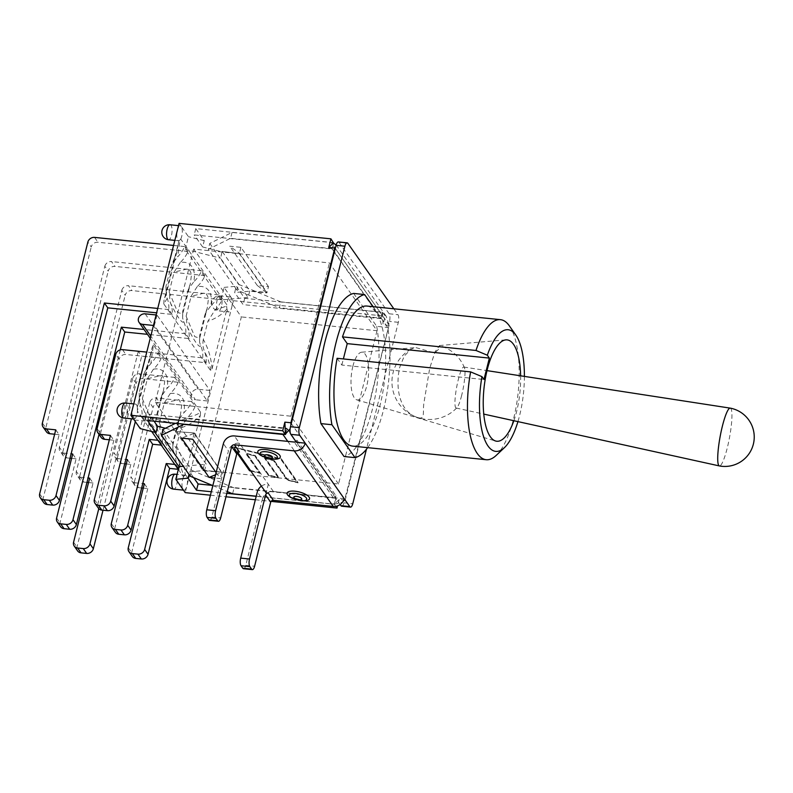 <?xml version="1.0" encoding="UTF-8"?>
<svg xmlns="http://www.w3.org/2000/svg" width="793" height="793" viewBox="0 0 793 793"><rect width="100%" height="100%" fill="white"/><g stroke="black" fill="none" stroke-linecap="round" stroke-linejoin="round"><path stroke-width="0.59" stroke-dasharray="3.96 2.97" d="M461.645 395.469A20.836 3.321 -79.4 0 1 457.055 407.562A20.836 3.321 -79.4 0 1 456.134 408.018A20.836 3.321 -79.4 0 1 458.304 379.609A20.836 3.321 -79.4 0 1 463.786 367.05A20.836 3.321 -79.4 0 1 464.48 367.813A20.836 3.321 -79.4 0 1 461.645 395.469M418.298 417.713C425.95 419.814 422.084 411.339 424.255 400.931L429.717 368.18L435.07 351.795L439.57 345.579L439.837 348.077L434.782 353.004L416.008 347.641L410.952 349.158L404.242 356.087L399.682 367.417C395.221 387.331 399.028 412.419 418.298 417.713M730.234 408.127A29.41 4.689 -79.4 0 1 727.191 448.223A29.41 4.689 -79.4 0 1 719.429 465.947M352.885 366.237A23.998 8.525 95.8 0 0 356.82 399.85A23.998 8.525 95.8 0 0 368.289 376.953A23.998 8.525 95.8 0 0 361.667 352.211A23.998 8.525 95.8 0 0 352.885 366.237M520.634 375.813A50.94 18.09 -84.2 0 1 513.864 420.726M496.18 455.43A70.389 24.999 95.8 0 0 518.196 392.218A70.389 24.999 95.8 0 0 509.364 325.864M524.401 376.397A61.13 21.708 -84.2 0 1 517.928 421.618M337.104 358.297L341.842 365.048L483.978 379.52M341.842 365.048L343.379 358.932M366.941 306.058A70.389 24.999 -84.2 0 1 384.674 378.618A70.389 24.999 -84.2 0 1 352.677 446.122M373.136 306.693L387.708 327.45A82.204 29.192 -84.2 0 1 367.674 447.649M353.619 293.43L376.725 326.339L387.708 327.45M376.725 326.339A82.204 29.192 -84.2 0 1 372.532 408.742A82.204 29.192 -84.2 0 1 344.033 456.52M335.28 248.467L388.699 324.565L389.492 321.413A5.789 2.052 95.8 0 0 389.145 313.78L339.057 242.45A5.789 2.052 95.8 0 0 338.324 241.934M341.674 506.212A5.789 2.052 95.8 0 0 343.924 502.831L344.717 499.679L291.289 423.581M344.221 498.708L335.399 497.806L340.118 504.526M335.399 497.806L335.925 495.704A2.32 2.002 144.9 0 1 333.238 497.588L273.377 491.491A9.496 8.208 -35.1 0 0 262.384 499.203L257.309 491.967M295.918 441.582A2.32 2.002 -35.1 0 0 296.919 440.155L296.394 442.256M287.78 441.384L331.652 503.872A9.258 8.009 -35.1 0 0 334.339 503.753L334.339 504.279L256.218 496.319M304.016 500.849A11.578 4.104 14.1 0 1 301.637 500.72A11.578 4.104 14.1 0 1 290.962 497.568M274.774 459.197A11.578 4.104 14.1 0 1 272.396 459.068A11.578 4.104 14.1 0 1 261.72 455.916M261.422 486.149A9.496 8.208 144.9 0 1 268.302 484.265L266.141 492.869M243.51 568.72A5.789 2.052 95.8 0 0 245.771 565.34L262.384 499.203M209.59 520.406A5.789 2.052 95.8 0 0 211.84 517.026L228.453 450.88L223.378 443.654M239.436 452L237.285 451.782L239.446 443.168L234.371 435.942M237.761 452.456L237.285 451.782M237.137 453.081L232.815 446.935L244.066 449.75L239.446 443.168A9.496 8.208 -35.1 0 0 228.453 450.88M250.548 470.675L259.331 472.876L245.632 453.368L246.821 453.665L255.217 455.767L268.906 475.265L278.125 477.574L264.436 458.076L274.021 460.475L287.71 479.973L296.929 482.283L280.732 459.216L233.915 447.5L237.523 452.644M273.377 491.491L247.069 454.032L254.622 455.916L268.312 475.413L279.225 478.149L265.536 458.651L273.416 460.624L287.116 480.122L298.029 482.848L281.327 459.068L244.066 449.75L260.431 473.441L250.806 471.032M393.843 308.794L397.977 314.682A5.789 2.052 -84.2 0 1 398.324 322.315L366.435 449.264M389.076 325.08L344.717 499.679L345.203 500.086L389.085 325.388L383.059 324.773L382.504 312.829L386.151 316.189L389.085 325.388M212.841 485.594L227.284 491.581M256.248 496.19L331.652 503.872M216.112 472.588L220.285 478.536L214.754 477.971M154.843 432.294L143.404 416.008L142.72 418.744L151.681 431.491M178.316 469.436L183.56 476.9L183.907 476.087L177.741 458.285M173.915 452.416L172.785 448.907L172.884 442.187L178.683 419.913L183.897 412.687A30.104 26.04 -35.1 0 0 191.747 401.555L195.147 406.403A30.104 26.04 144.9 0 1 188.209 416.662L181.091 427.933L176.512 446.162C175.719 450.414 176.135 454.448 177.751 458.275A30.104 26.04 144.9 0 1 179.327 469.397L175.917 464.549A30.104 26.04 -35.1 0 0 173.915 452.416C172.775 455.45 166.679 446.796 160.355 433.107A30.104 26.04 144.9 0 1 162.367 445.24L158.957 440.383A30.104 26.04 -35.1 0 0 156.955 428.25C155.815 431.283 149.718 422.639 143.384 408.95A30.104 26.04 144.9 0 1 145.397 421.073L141.997 416.226A30.104 26.04 -35.1 0 0 140.42 405.104L137.397 409.842L137.486 411.28L142.72 418.744L140.242 428.607M140.42 405.104L139.479 402.229L139.181 392.991L143.761 374.752L145.406 370.688L150.878 363.491A30.104 26.04 -35.1 0 0 157.817 353.232L146.764 352.112M143.761 374.752L150.006 358.555L152.286 347.066L137.278 406.829L139.37 400.901L139.181 392.991M137.278 406.987L137.397 409.842M118.117 458.622A5.789 5.006 144.9 0 1 114.698 456.699A5.789 5.006 144.9 0 1 114.053 452.823L117.453 457.68A5.789 5.006 -35.1 0 0 118.107 461.556A5.789 5.006 -35.1 0 0 121.527 463.479L118.117 458.622L125.819 459.405M127.395 459.573L130.805 464.42L126.295 463.964M124.709 463.796L121.527 463.479M117.453 457.68L136.128 383.346L132.718 378.499A5.789 5.006 144.9 0 1 139.429 373.79L142.829 378.648A5.789 5.006 -35.1 0 0 136.128 383.346M156.955 428.25L155.824 424.751L155.924 418.03L160.939 398.036L161.713 395.766L166.927 388.53A30.104 26.04 -35.1 0 0 174.777 377.399L178.187 382.246L142.829 378.648M178.187 382.246A30.104 26.04 144.9 0 1 170.336 393.378L164.349 402.884L159.324 422.877L160.355 433.107M162.367 445.24L161.247 445.121M130.805 464.42L114.717 528.465A5.789 5.006 -35.1 0 0 115.362 532.341M135.078 482.788A5.789 5.006 144.9 0 1 131.658 480.865A5.789 5.006 144.9 0 1 131.014 476.989L134.423 481.837A5.789 5.006 -35.1 0 0 135.068 485.712A5.789 5.006 -35.1 0 0 138.488 487.636L135.078 482.788L142.78 483.571M144.366 483.73L147.766 488.577L143.255 488.121M141.679 487.963L138.488 487.636M134.423 481.837L153.089 407.503L149.689 402.656A5.789 5.006 144.9 0 1 156.39 397.957L159.789 402.804A5.789 5.006 -35.1 0 0 153.089 407.503M195.147 406.403L159.789 402.804M179.327 469.397L178.207 469.287M147.766 488.577L131.678 552.622A5.789 5.006 -35.1 0 0 132.332 556.498M97.093 428.666L100.493 433.513A5.789 5.006 -35.1 0 0 101.137 437.389M110.435 435.407L113.845 440.264L109.335 439.798M100.493 433.513L119.168 359.189L115.758 354.332M157.817 353.232L161.227 358.089L125.869 354.481A5.789 5.006 -35.1 0 0 119.168 359.189M161.227 358.089A30.104 26.04 144.9 0 1 153.376 369.221L147.389 378.727L142.363 398.72L143.394 408.94M145.397 421.073L135.692 420.092L135.316 421.589M113.845 440.264L97.757 504.298A5.789 5.006 -35.1 0 0 98.401 508.174M191.747 401.555L156.39 397.957M175.917 464.549L174.807 464.43M149.689 402.656L131.014 476.989M174.777 377.399L139.429 373.79M158.957 440.383L157.837 440.274M132.718 378.499L114.053 452.823M141.997 416.226L132.282 415.235L131.4 418.783M132.282 415.235L135.692 420.092M170.326 393.427C181.409 392.416 185.929 398.839 183.907 412.687M177.91 422.193L180.497 414.64L181.716 404.846L178.96 399.622L164.349 402.884M159.324 422.877L167.977 443.317L172.904 444.853L172.884 442.187M188.209 416.662C193.254 416.206 197.368 414.699 200.53 412.122L153.426 345.034L150.858 363.491M176.512 446.162C181.508 454.865 184.392 464.549 185.195 475.225L200.312 415.453C195.425 421.103 189.012 425.217 181.062 427.814M200.322 415.482L200.53 412.122M153.366 369.221C163.675 367.119 169.781 375.773 166.927 388.52M153.426 345.034L152.286 347.066M160.939 398.036L163.517 390.543L164.756 380.739L162.04 375.277L147.389 378.727M142.363 398.72L151.017 419.16L155.934 420.696L155.924 418.03M183.907 476.087L185.195 475.225M215.002 309.964L226.59 306.128L226.808 304.72L221.564 297.266L224.042 287.393L231.229 297.613A7.524 2.676 95.8 0 0 230.277 296.959A7.524 2.676 95.8 0 0 226.808 304.72M180.735 239.099A7.524 2.676 95.8 0 0 181.726 236.383A7.524 2.676 95.8 0 0 181.27 226.471L188.447 236.691L185.968 246.564L180.735 239.099L180.08 239.882L177.662 256.823A30.104 26.04 -35.1 0 0 184.61 246.564L188.02 251.421A30.104 26.04 144.9 0 1 180.17 262.552C190.469 260.451 196.575 269.105 193.72 281.852A30.104 26.04 -35.1 0 0 201.571 270.73L204.981 275.577A30.104 26.04 144.9 0 1 197.13 286.709C207.419 284.618 213.535 293.222 210.68 306.019A30.104 26.04 -35.1 0 0 218.541 294.887L221.941 299.744A30.104 26.04 144.9 0 1 215.002 309.994L207.885 321.264L203.305 339.493C208.351 348.305 211.245 358.119 212.009 368.933L210.869 370.965C209.976 364.225 207.865 357.772 204.544 351.606A30.104 26.04 144.9 0 1 206.121 362.728L141.709 356.176L103.021 510.226M211.999 368.933L226.937 309.012C222.09 314.563 215.736 318.647 207.885 321.264M226.937 309.012L226.59 306.128M121.775 290.416A5.789 5.006 144.9 0 1 128.486 285.718L131.886 290.575A5.789 5.006 -35.1 0 0 125.185 295.274L121.775 290.416L76.316 471.419L79.726 476.266L125.185 295.274M221.941 299.744L131.886 290.575M203.305 339.493C202.512 343.746 202.929 347.78 204.544 351.616M89.659 478.159L93.068 483.006L76.98 547.051A5.789 5.006 -35.1 0 0 77.625 550.927M93.068 483.006L88.558 482.55M86.982 482.392L83.79 482.065L80.38 477.217A5.789 5.006 144.9 0 1 76.961 475.294A5.789 5.006 144.9 0 1 76.316 471.419M79.726 476.266A5.789 5.006 -35.1 0 0 80.371 480.142A5.789 5.006 -35.1 0 0 83.79 482.065M188.02 251.421L97.965 242.252A5.789 5.006 -35.1 0 0 91.254 246.95L87.854 242.103M42.386 423.095L45.796 427.952L91.254 246.95M180.17 262.552L174.182 272.058L169.157 292.052L170.188 302.272A30.104 26.04 144.9 0 1 172.19 314.415L156.627 312.829M55.738 429.836L59.138 434.693L43.06 498.738A5.789 5.006 -35.1 0 0 43.704 502.603M59.138 434.693L54.638 434.227M45.796 427.952A5.789 5.006 -35.1 0 0 46.44 431.818M104.815 266.26A5.789 5.006 144.9 0 1 111.516 261.561L114.926 266.408A5.789 5.006 -35.1 0 0 108.225 271.107L104.815 266.26L59.356 447.262L62.756 452.109L108.225 271.107M204.981 275.577L114.926 266.408M197.13 286.709L191.143 296.215L186.117 316.219L187.148 326.438A30.104 26.04 144.9 0 1 189.16 338.571L147.448 334.329M120.278 349.832L99.036 434.395M72.698 454.002L76.108 458.85L60.02 522.894A5.789 5.006 -35.1 0 0 60.665 526.77M76.108 458.85L71.598 458.394M70.012 458.235L66.82 457.908L63.42 453.051A5.789 5.006 144.9 0 1 60 451.128A5.789 5.006 144.9 0 1 59.356 447.262M62.756 452.109A5.789 5.006 -35.1 0 0 63.4 455.985A5.789 5.006 -35.1 0 0 66.82 457.908M80.38 477.217L88.082 478.001M63.42 453.051L71.122 453.844M206.121 362.728L202.711 357.881L138.309 351.319L141.709 356.176M138.309 351.319L98.788 508.65M186.117 316.219L194.771 336.648L199.697 338.185L199.677 335.528L204.703 315.525L207.27 308.061L208.509 298.208L205.793 292.766L191.143 296.215M204.703 315.525L205.476 313.255L210.69 306.019M202.711 357.881A30.104 26.04 -35.1 0 0 200.708 345.748L199.578 342.239L199.697 338.165L207.29 307.932M220.88 299.992L221.564 297.266L185.968 246.564L185.284 249.289L220.88 299.992L248.1 297.464L249.785 290.744L266.27 292.419L257.299 285.48L268.49 286.62L267.013 292.498L266.27 292.419L266.914 292.914L249.686 291.16L234.669 292.558L236.245 286.263L244.72 298.327L382.543 312.363L385.22 316.169L383.059 324.773M172.19 314.415L168.79 309.557A30.104 26.04 -35.1 0 0 167.214 298.436L166.272 295.551L165.975 286.323L170.554 268.093L176.74 252.105L178.99 240.775L163.982 300.547M170.554 268.093L172.2 264.01L177.672 256.823M180.08 239.882L179.02 240.765M169.157 292.052L177.81 312.492L182.727 314.028L182.717 311.362L187.733 291.368L190.33 283.775L191.549 274.071L188.833 268.619L174.182 272.058M187.733 291.368L188.506 289.108L193.72 281.862M189.16 338.571L185.75 333.724A30.104 26.04 -35.1 0 0 183.748 321.581L182.618 318.072L182.737 314.008L190.33 283.775M200.698 345.748C199.568 348.781 193.472 340.128 187.148 326.438M199.578 342.239L199.677 335.528M183.738 321.581C182.608 324.615 176.512 315.971 170.178 302.282M182.618 318.072L182.717 311.362M167.204 298.426L163.764 303.878L210.869 370.965M163.764 303.878L163.973 300.527L166.163 294.243L165.945 286.382M185.75 333.724L144.048 329.472M201.571 270.73L111.516 261.561M184.61 246.564L173.558 245.443M168.79 309.557L157.738 308.437M218.541 294.887L128.486 285.718M183.56 476.9A7.524 2.676 95.8 0 0 183.024 489.529A7.524 2.676 95.8 0 0 183.976 490.193A7.524 2.676 95.8 0 0 186.9 485.802A7.524 2.676 95.8 0 0 185.493 475.225A7.524 2.676 95.8 0 0 185.304 475.225M137.278 406.829A7.524 2.676 95.8 0 0 135.544 404.073A7.524 2.676 95.8 0 0 132.609 408.464A7.524 2.676 95.8 0 0 133.065 418.387A7.524 2.676 95.8 0 0 134.017 419.051A7.524 2.676 95.8 0 0 136.951 414.65A7.524 2.676 95.8 0 0 137.486 411.28M179.099 223.378L181.27 226.471A7.524 2.676 95.8 0 0 180.318 225.807A7.524 2.676 95.8 0 0 177.384 230.198A7.524 2.676 95.8 0 0 178.792 240.785A7.524 2.676 95.8 0 0 178.99 240.775M227.006 309.171A7.524 2.676 95.8 0 0 228.751 311.927A7.524 2.676 95.8 0 0 231.685 307.535L185.195 492.622M156.984 315.039L154.348 325.536L207.31 400.961L209.947 390.463L156.984 315.039L156.102 314.95M215.557 474.789L221.762 472.658L220.285 478.536M268.49 286.62L240.913 247.337L229.722 246.197L239.436 253.215L267.013 292.498M240.913 247.337L239.436 253.215M285.48 434.167L286.967 428.26L335.925 497.974L334.497 503.971C339.077 503.595 342.606 502.336 345.084 500.205M175.402 423.353L185.314 418.466L286.967 428.815L335.717 498.252L334.339 503.753M286.967 428.815L285.589 434.316M382.543 312.363L380.967 318.657L332.009 248.943L333.506 242.975M232.052 232.438L230.575 238.316L208.291 249.289L209.768 243.411L232.052 232.438L331.107 242.519A9.258 8.009 144.9 0 1 333.595 243.173L333.437 242.945M333.595 243.173L332.217 248.665L380.967 318.102L382.345 312.611A9.258 8.009 -35.1 0 0 379.867 311.956L280.801 301.875L279.324 307.753L380.967 318.102M285.44 434.336A9.258 8.009 144.9 0 1 284.439 434.455M290.882 425.187L290.129 428.825M345.203 500.086L339.176 499.471L334.497 503.971M335.717 498.252L234.074 487.903L232.597 493.791M336.103 245.186L335.617 247.129M233.975 447.292L250.162 470.358L259.38 472.658L245.691 453.16L255.267 455.559L268.966 475.057L278.184 477.366L264.485 457.868L274.071 460.267L287.76 479.765L296.978 482.075L280.791 459.008L233.915 447.5M268.312 475.413L279.285 477.941L265.586 458.443L273.476 460.416L287.165 479.914L298.079 482.64L281.386 458.86L232.874 446.727L237.236 452.942M250.618 470.764L260.481 473.233L246.792 453.735L254.672 455.707L268.361 475.205M185.314 418.466L183.877 424.225M332.217 248.665L230.575 238.316M280.801 301.875L238.485 284.31L237.008 290.188L279.324 307.753M234.074 487.903L191.747 470.348L190.27 476.226M221.762 472.658L194.186 433.374L181.518 438.113M194.186 433.374L192.709 439.253M163.031 429.449L191.747 470.348M221.871 472.231L204.535 470.903L176.958 431.62L194.285 432.948L221.871 472.231L204.644 470.477L189.626 471.875L188.992 474.402M209.768 243.411L238.485 284.31M237.008 290.188L208.291 249.289M222.209 251.46L239.327 253.631L222.209 251.46L249.785 290.744M335.776 506.321L334.339 504.279M339.176 499.471L337.57 505.855M333.595 242.638L195.772 228.612L204.247 240.675L202.661 246.98L222.099 251.877L220.513 258.181L248.1 297.464M209.947 390.463L198.101 389.264A5.789 5.006 -35.1 0 0 192.312 392A5.789 5.006 -35.1 0 0 192.045 397.838A5.789 5.006 -35.1 0 0 195.465 399.761L150.779 336.123M207.31 400.961L195.465 399.761M154.348 325.536L153.465 325.447M231.685 307.535A7.524 2.676 95.8 0 0 231.229 297.613L233.4 300.706L231.685 307.535M257.299 285.48L229.722 246.197M239.327 253.631L266.914 292.914M176.958 431.62L194.285 432.948M165.44 428.27L177.057 431.194L178.643 424.899L206.22 464.183L183.312 466.314M143.404 416.008L178.643 424.899M204.535 470.903L206.22 464.183M193.67 477.634L189.626 471.875M335.925 497.974L212.385 485.395M154.03 421.182L149.143 414.224L286.967 428.26M147.567 420.528L149.143 414.224M226.848 493.335L211.295 491.749M185.284 249.289L220.513 258.181M204.247 240.675L188.447 236.691M224.042 287.393L236.245 286.263M233.4 300.706L385.22 316.169M244.72 298.327L243.144 304.631L234.669 292.558M195.772 228.612L194.186 234.906L332.009 248.943M202.661 246.98L194.186 234.906M380.967 318.657L243.144 304.631M210.432 495.199L225.985 496.775M255.346 499.768L271.077 501.374M193.74 249.091L155.24 402.378L202.859 470.199L241.359 316.913L193.74 249.091L329.412 262.909L377.022 330.731L241.359 316.913M377.022 330.731L338.522 484.008L202.859 470.199M338.522 484.008L290.902 416.186L155.24 402.378M290.902 416.186L329.412 262.909M296.919 440.155L335.925 495.704M333.238 497.588L294.243 442.038M292.429 498.351A8.941 3.172 -165.9 0 0 300.597 500.75M263.177 456.709A8.941 3.172 -165.9 0 0 271.355 459.107M245.771 565.34L254.603 566.242M211.84 517.026L220.672 517.918M398.324 322.315L389.492 321.413M389.145 313.78L397.977 314.682M347.889 243.342L339.057 242.45M343.924 502.831L352.756 503.724M122.459 349.634L125.869 354.481M128.278 547.775L131.678 552.622M111.307 523.608L114.717 528.465M94.347 499.451L97.757 504.298M94.555 237.394L97.965 242.252M73.58 542.204L76.98 547.051M56.61 518.037L60.02 522.894M39.65 493.88L43.06 498.738M175.263 474.184A7.524 2.676 -84.2 0 1 176.68 484.761A7.524 2.676 -84.2 0 1 173.746 489.152M170.089 224.766A7.524 2.676 -84.2 0 1 171.496 235.343A7.524 2.676 -84.2 0 1 168.562 239.734M379.867 311.956L331.107 242.519M145.139 313.83L198.101 389.264M125.314 403.032A7.524 2.676 -84.2 0 1 126.721 413.609A7.524 2.676 -84.2 0 1 123.787 418.01M221.455 306.494A7.524 2.676 -84.2 0 1 218.521 310.886A7.524 2.676 -84.2 0 1 216.628 303.134A7.524 2.676 -84.2 0 1 220.048 295.918A7.524 2.676 -84.2 0 1 221.455 306.494M464.48 367.813A37.628 37.628 0 0 0 439.57 345.579M410.952 349.158A37.628 37.628 0 0 0 400.039 405.173A37.628 37.628 0 0 0 457.055 407.562M456.134 408.018L483.75 414.095M463.786 367.05L487.001 370.628M356.82 399.85L495.585 441.007M361.667 352.211L415.998 347.562M439.381 345.56L505.884 339.87M139.499 402.22L139.39 400.822M118.107 461.556L114.698 456.699M135.068 485.712L131.658 480.865M180.467 414.769L178.693 419.923M180.487 414.63L172.904 444.853M149.956 358.733L145.416 370.698M163.517 390.543L161.722 395.776M163.536 390.443L155.934 420.696L155.834 424.741M172.805 448.907L172.904 444.833M150.016 358.555L139.38 400.901M80.371 480.142L76.961 475.294M63.4 455.985L60 451.128M207.27 308.061L205.486 313.255M176.74 252.105L172.22 264.019M190.3 283.884L188.516 289.108M166.282 295.541L166.163 294.223M176.799 251.916L166.143 294.322M185.493 475.225L177.087 474.363M183.976 490.193L183.451 490.143M180.318 225.807L178.534 225.628M178.792 240.785L174.827 240.378M336.153 244.987L386.151 316.189M192.045 397.838L150.234 338.294M135.544 404.073L133.759 403.895M134.017 419.051L133.492 418.991M230.277 296.959L220.048 295.918A7.524 7.524 0 0 0 211.8 302.639A7.524 7.524 0 0 0 218.521 310.886L228.751 311.927"/><path stroke-width="1.19" d="M722.463 425.841A29.41 4.689 -79.4 0 1 730.204 408.127A29.41 4.689 -79.4 0 1 730.234 408.127A29.41 29.41 0 0 1 753.35 444.199A29.41 29.41 0 0 1 719.429 465.947A29.41 4.689 -79.4 0 1 719.4 465.937A29.41 4.689 -79.4 0 1 722.463 425.841M513.864 420.726A50.94 18.09 -84.2 0 1 495.585 441.007A50.94 18.09 -84.2 0 1 487.249 369.637A50.94 18.09 -84.2 0 1 505.884 339.87A50.94 18.09 -84.2 0 1 520.634 375.813M481.946 376.635L470.616 371.887A70.389 24.999 95.8 0 0 486.198 459.712A70.389 24.999 95.8 0 0 496.18 455.43L504.417 447.658A61.13 21.708 -84.2 0 1 483.443 436.15A61.13 21.708 -84.2 0 1 481.946 376.635L483.978 379.52L489.36 358.099L487.328 355.214A61.13 21.708 -84.2 0 1 515.866 335.142A61.13 21.708 -84.2 0 1 524.401 376.397M515.866 335.142L509.364 325.864A70.389 24.999 95.8 0 0 500.452 319.658A70.389 24.999 95.8 0 0 475.998 350.466L487.328 355.214M517.928 421.618A61.13 21.708 -84.2 0 1 504.417 447.658M343.379 358.932L347.225 343.627L342.487 336.876L475.998 350.466M347.225 343.627L489.36 358.099M486.198 459.712L352.677 446.122A70.389 24.999 -84.2 0 1 337.104 358.297L470.616 371.887M342.487 336.876A70.389 24.999 -84.2 0 1 366.941 306.058L500.452 319.658M367.674 447.649A82.204 29.192 -84.2 0 1 355.016 457.64L344.033 456.52L320.927 423.611L331.91 424.731A82.204 29.192 -84.2 0 1 336.103 342.318A82.204 29.192 -84.2 0 1 364.602 294.54L373.136 306.693M320.927 423.611A82.204 29.192 -84.2 0 1 325.12 341.208A82.204 29.192 -84.2 0 1 353.619 293.43L364.602 294.54M355.016 457.64L331.91 424.731M347.156 242.836L338.324 241.934A5.789 2.052 95.8 0 0 336.063 245.315L290.496 426.733A5.789 2.052 95.8 0 0 290.853 434.366L296.394 442.256L305.226 443.158A9.496 8.208 144.9 0 1 294.233 450.87L333.229 506.41A9.496 8.208 -35.1 0 0 344.221 498.708L299.675 435.258A5.789 2.052 -84.2 0 1 299.328 427.635L344.896 246.217A5.789 2.052 -84.2 0 1 347.156 242.836A5.789 2.052 -84.2 0 1 347.889 243.342L393.843 308.794M340.118 504.526L340.94 505.696A5.789 2.052 95.8 0 0 341.674 506.212L350.496 507.114A5.789 2.052 -84.2 0 1 349.763 506.598L344.221 498.708M295.918 441.582A2.32 2.002 -35.1 0 1 294.243 442.038L234.371 435.942A9.496 8.208 144.9 0 0 223.378 443.654L206.765 509.79A5.789 2.052 95.8 0 0 207.122 517.423L208.856 519.891A5.789 2.052 95.8 0 0 209.59 520.406L218.412 521.298A5.789 2.052 -84.2 0 1 217.678 520.793L215.944 518.315A5.789 2.052 -84.2 0 1 215.597 510.692L231.685 446.647L236.76 453.883A2.32 2.002 144.9 0 1 239.436 452L234.361 444.774L294.233 450.87M290.962 497.568A11.578 4.104 14.1 0 1 290.605 491.204A11.578 4.104 14.1 0 1 307.337 495.407A11.578 4.104 14.1 0 1 304.016 500.849L290.962 497.568M261.72 455.916A11.578 4.104 14.1 0 1 261.363 449.552A11.578 4.104 14.1 0 1 278.085 453.755A11.578 4.104 14.1 0 1 274.774 459.197L261.72 455.916M261.422 486.149A9.496 8.208 144.9 0 0 257.309 491.967L240.695 558.113A5.789 2.052 95.8 0 0 241.042 565.736L242.777 568.214A5.789 2.052 95.8 0 0 243.51 568.72L252.343 569.622A5.789 2.052 -84.2 0 1 251.609 569.116L249.874 566.638A5.789 2.052 -84.2 0 1 249.517 559.015L265.605 494.971L270.681 502.197L254.603 566.242A5.789 2.052 -84.2 0 1 252.343 569.622M237.761 452.456L266.141 492.869L268.292 493.087A2.32 2.002 -35.1 0 0 265.605 494.971M333.229 506.41L273.367 500.324L268.292 493.087M270.681 502.197A2.32 2.002 144.9 0 1 273.367 500.324M236.76 453.883L220.672 517.918A5.789 2.052 -84.2 0 1 218.412 521.298M234.361 444.774A2.32 2.002 -35.1 0 0 231.685 446.647M366.435 449.264L352.756 503.724A5.789 2.052 -84.2 0 1 350.496 507.114M291.289 423.581L290.912 422.758L334.785 248.06L335.28 248.467M284.439 434.455A9.258 8.009 144.9 0 1 282.903 434.435L183.837 424.354L161.554 435.327L163.031 429.449L175.402 423.353M212.841 485.594L190.27 476.226L161.554 435.327M227.284 491.581L232.597 493.791L256.248 496.19M250.806 471.032L249.517 470.715L237.137 453.081M214.754 477.971L209.094 477.396L215.557 474.789M209.094 477.396L181.518 438.113L192.709 439.253L216.112 472.588M151.681 431.491L178.316 469.436L179.01 466.71L154.843 432.294M126.295 463.964L124.709 463.796M125.819 459.405L127.395 459.573L111.307 523.608A5.789 5.006 144.9 0 0 111.962 527.484A5.789 5.006 144.9 0 0 115.382 529.407L120.972 529.982L124.382 534.829A5.789 5.006 -35.1 0 0 131.083 530.13L127.683 525.273A5.789 5.006 144.9 0 1 120.972 529.982M161.247 445.121L152.653 444.249L131.083 530.13M124.382 534.829L118.781 534.264L115.382 529.407M111.962 527.484L115.362 532.341A5.789 5.006 -35.1 0 0 118.781 534.264M143.255 488.121L141.679 487.963M142.78 483.571L144.366 483.73L128.278 547.775A5.789 5.006 144.9 0 0 128.922 551.65A5.789 5.006 144.9 0 0 132.342 553.573L137.942 554.138L141.342 558.986A5.789 5.006 -35.1 0 0 148.053 554.287L144.643 549.44A5.789 5.006 144.9 0 1 137.942 554.138M178.207 469.287L169.623 468.405L148.053 554.287M141.342 558.986L135.752 558.421L132.342 553.573M128.922 551.65L132.332 556.498A5.789 5.006 -35.1 0 0 135.752 558.421M97.737 432.542L101.137 437.389A5.789 5.006 -35.1 0 0 104.557 439.312L101.157 434.465A5.789 5.006 144.9 0 1 97.737 432.542A5.789 5.006 144.9 0 1 97.093 428.666L115.758 354.332A5.789 5.006 144.9 0 1 122.459 349.634L146.764 352.112M109.335 439.798L104.557 439.312M101.157 434.465L110.435 435.407L94.347 499.451A5.789 5.006 144.9 0 0 94.991 503.327A5.789 5.006 144.9 0 0 98.411 505.25L104.012 505.815L107.422 510.672A5.789 5.006 -35.1 0 0 114.123 505.964L110.713 501.117A5.789 5.006 144.9 0 1 104.012 505.815M135.316 421.589L114.123 505.964M107.422 510.672L101.821 510.097L98.411 505.25M94.991 503.327L98.401 508.174A5.789 5.006 -35.1 0 0 101.821 510.097M174.807 464.43L166.213 463.558L144.643 549.44M157.837 440.274L149.253 439.401L127.683 525.273M131.4 418.783L110.713 501.117M149.253 439.401L152.653 444.249M166.213 463.558L169.623 468.405M103.021 510.226L93.346 548.716L89.946 543.869A5.789 5.006 144.9 0 1 83.245 548.568L86.645 553.425A5.789 5.006 -35.1 0 0 93.346 548.716M86.645 553.425L81.045 552.85L77.645 548.003A5.789 5.006 144.9 0 1 74.225 546.08A5.789 5.006 144.9 0 1 73.58 542.204L89.659 478.159L88.082 478.001M74.225 546.08L77.625 550.927A5.789 5.006 -35.1 0 0 81.045 552.85M88.558 482.55L86.982 482.392M54.638 434.227L49.86 433.741L46.45 428.894A5.789 5.006 144.9 0 1 43.04 426.971A5.789 5.006 144.9 0 1 42.386 423.095L87.854 242.103A5.789 5.006 144.9 0 1 94.555 237.394L173.558 245.443M156.627 312.829L107.789 307.853L59.425 500.403L56.016 495.546A5.789 5.006 144.9 0 1 49.315 500.254L52.725 505.101A5.789 5.006 -35.1 0 0 59.425 500.403M52.725 505.101L47.124 504.526L43.714 499.679A5.789 5.006 144.9 0 1 40.294 497.756A5.789 5.006 144.9 0 1 39.65 493.88L55.738 429.836L46.45 428.894M40.294 497.756L43.704 502.603A5.789 5.006 -35.1 0 0 47.124 504.526M43.04 426.971L46.44 431.818A5.789 5.006 -35.1 0 0 49.86 433.741M147.448 334.329L124.749 332.009L120.278 349.832M99.036 434.395L76.386 524.56L72.976 519.712A5.789 5.006 144.9 0 1 66.275 524.411L69.685 529.258A5.789 5.006 -35.1 0 0 76.386 524.56M69.685 529.258L64.084 528.693L60.674 523.836A5.789 5.006 144.9 0 1 57.255 521.913A5.789 5.006 144.9 0 1 56.61 518.037L72.698 454.002L71.122 453.844M57.255 521.913L60.665 526.77A5.789 5.006 -35.1 0 0 64.084 528.693M71.598 458.394L70.012 458.235M77.645 548.003L83.245 548.568M60.674 523.836L66.275 524.411M43.714 499.679L49.315 500.254M157.738 308.437L104.379 303.005L107.789 307.853M104.379 303.005L56.016 495.546M144.048 329.472L121.349 327.162L124.749 332.009M121.349 327.162L72.976 519.712M98.788 508.65L89.946 543.869M165.44 428.27L157.619 426.297L156.043 432.591L140.242 428.607L130.895 415.294L179.099 223.378L330.919 238.832L333.506 242.975M156.043 432.591L147.567 420.528L285.589 434.316A9.258 8.009 144.9 0 1 285.44 434.336M290.922 423.065L290.882 425.187M290.129 428.825L285.43 434.088L284.875 422.144L290.912 422.758M334.785 248.06L328.758 247.446L333.437 242.945L336.103 245.186M335.617 247.129L334.904 247.941M237.523 452.644L250.548 470.675M237.236 452.942L249.567 470.507L250.618 470.764M285.391 434.554L282.714 430.748L284.875 422.144M337.57 505.855L337.015 508.085L335.776 506.321M328.758 247.446L330.919 238.832M153.465 325.447L142.502 324.327A5.789 5.006 144.9 0 1 139.082 322.404A5.789 5.006 144.9 0 1 139.35 316.566A5.789 5.006 144.9 0 1 145.139 313.83L156.102 314.95M210.432 495.199L185.195 492.622L175.838 479.309L178.316 469.436M183.312 466.314L179.01 466.71M188.992 474.402L188.04 478.179L175.838 479.309M212.385 485.395L198.101 483.948L193.67 477.634M157.619 426.297L154.03 421.182M211.295 491.749L196.515 490.243L188.04 478.179M196.515 490.243L198.101 483.948M256.218 496.319L226.848 493.335M130.895 415.294L282.714 430.748M225.985 496.775L255.346 499.768M271.077 501.374L337.015 508.085M300.597 500.75A8.941 3.172 -165.9 0 0 302.549 500.849A8.941 3.172 -165.9 0 0 305.801 497.32A8.941 3.172 -165.9 0 0 294.768 493.355A8.941 3.172 -165.9 0 0 289.713 496.24A8.941 3.172 -165.9 0 0 292.429 498.351M294.015 497.687A4.044 1.437 14.1 0 1 298.644 496.814A4.044 1.437 14.1 0 1 300.666 499.699A4.044 1.437 14.1 0 1 294.015 497.687M271.355 459.107A8.941 3.172 -165.9 0 0 273.298 459.197A8.941 3.172 -165.9 0 0 276.559 455.668A8.941 3.172 -165.9 0 0 265.526 451.703A8.941 3.172 -165.9 0 0 260.461 454.587A8.941 3.172 -165.9 0 0 263.177 456.709M264.773 456.034A4.044 1.437 14.1 0 1 269.402 455.172A4.044 1.437 14.1 0 1 271.424 458.047A4.044 1.437 14.1 0 1 264.773 456.034M241.042 565.736L249.874 566.638M249.517 559.015L240.695 558.113M251.609 569.116L242.777 568.214M207.122 517.423L215.944 518.315M215.597 510.692L206.765 509.79M217.678 520.793L208.856 519.891M349.763 506.598L340.94 505.696M290.853 434.366L299.675 435.258M336.063 245.315L344.896 246.217M299.328 427.635L290.496 426.733M282.903 434.435L287.78 441.384M173.746 489.152A7.524 2.676 -84.2 0 1 171.843 481.401A7.524 2.676 -84.2 0 1 175.263 474.184A7.524 7.524 0 0 0 167.016 480.905A7.524 7.524 0 0 0 173.746 489.152L183.451 490.143M168.562 239.734A7.524 2.676 -84.2 0 1 166.669 231.982A7.524 2.676 -84.2 0 1 170.089 224.766A7.524 7.524 0 0 0 161.841 231.487A7.524 7.524 0 0 0 168.562 239.734L174.827 240.378M150.779 336.123L142.502 324.327M123.787 418.01A7.524 2.676 -84.2 0 1 121.894 410.249A7.524 2.676 -84.2 0 1 125.314 403.032A7.524 7.524 0 0 0 117.067 409.753A7.524 7.524 0 0 0 123.787 418.01L133.492 418.991M483.75 414.095L719.4 465.937M487.001 370.628L730.204 408.127M177.087 474.363L175.263 474.184M178.534 225.628L170.089 224.766M335.766 244.432L336.153 244.987M150.234 338.294L139.082 322.404M133.759 403.895L125.314 403.032"/></g></svg>
